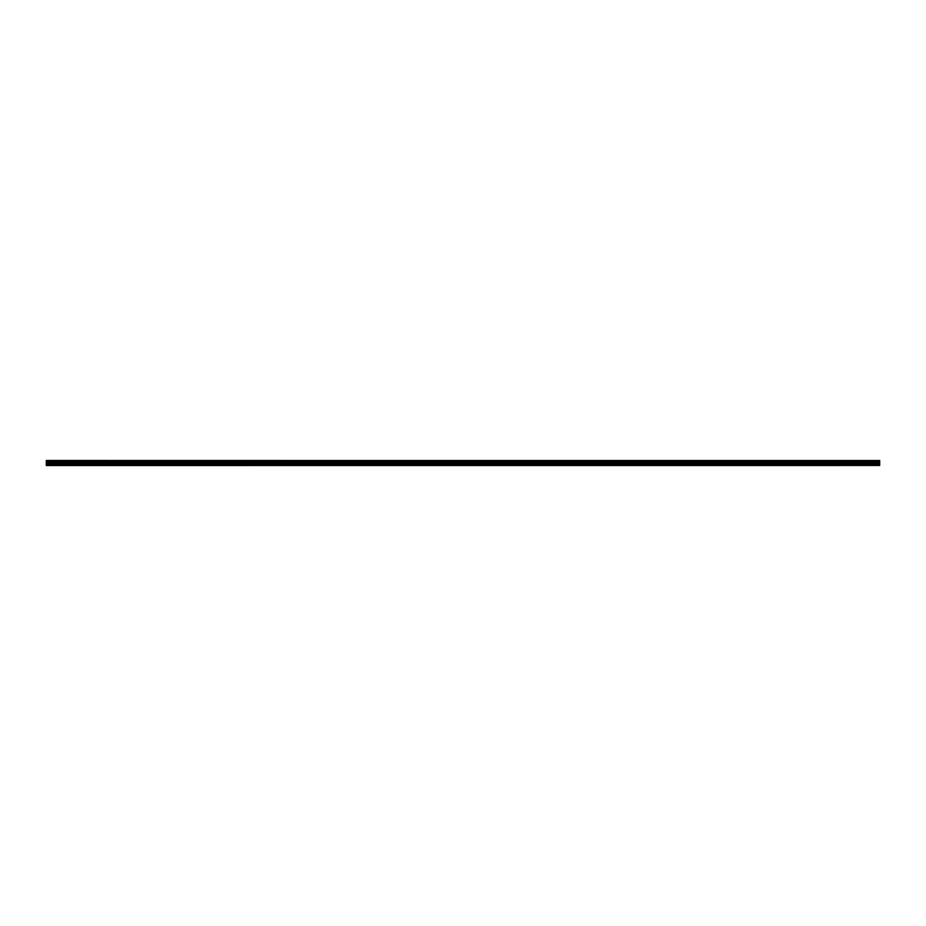 <?xml version="1.0" encoding="UTF-8"?>
<svg xmlns="http://www.w3.org/2000/svg" width="926" height="926" viewBox="0 0 926 926"><rect width="100%" height="100%" fill="white"/><g stroke="black" fill="none" stroke-linecap="round" stroke-linejoin="round"><path stroke-width="1.39" d="M46.3 465.512L879.7 465.477M46.3 461.727L879.7 461.148L46.3 461.727L46.3 465.234L879.7 465.234L879.7 464.435L46.3 464.435M46.3 460.604L879.7 460.604L46.3 460.488L46.3 461.148M46.3 462.363L879.7 462.363L879.7 464.435M879.7 460.604L46.3 461.09M46.3 461.785L879.7 461.727M879.7 461.785L46.3 462.294M46.3 464.516L879.7 464.516M879.7 460.535L46.3 460.535M46.3 461.53L879.7 461.53M879.7 461.345L46.3 461.345M46.3 463.729L879.7 463.729M879.7 463.648L46.3 463.648M46.3 462.502L879.7 462.502M46.3 462.421L879.7 462.421"/></g></svg>
